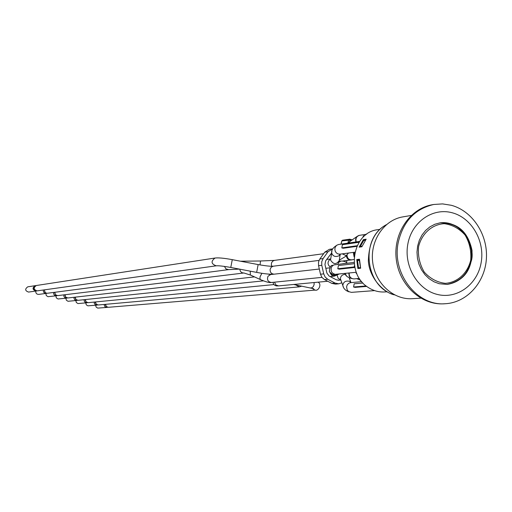 <?xml version="1.0" encoding="UTF-8"?>
<svg xmlns="http://www.w3.org/2000/svg" width="512" height="512" viewBox="0 0 512 512"><rect width="100%" height="100%" fill="white"/><g stroke="black" fill="none" stroke-linecap="round" stroke-linejoin="round"><path stroke-width="0.77" d="M354.477 265.562L354.214 266.938L354.758 267.078M354.106 262.4L333.869 264.902L332.211 266.042L331.174 267.859L331.2 271.078L332.262 272.922L334.918 274.362L356.282 272.275M354.835 267.443L339.341 269.152L337.798 268.768L338.413 265.549L354.221 263.718M337.798 268.768L354.214 266.938M359.622 241.421L338.586 244.493L336.749 245.242L335.411 246.797L334.835 248.845L335.13 250.989L336.243 252.806L337.952 253.939L339.917 254.163L354.912 252.186M356.87 246.355L343.226 248.256L341.798 247.891L357.152 245.741M341.798 247.891L342.413 244.691L358.906 242.298M359.322 235.36L359.04 235.411C356.141 236.486 355.11 238.669 355.942 241.958M363.04 237.293L363.315 235.827L364.896 235.59M353.293 252.397L354.144 257.024M361.747 281.651L350.554 282.656L348.685 283.302L347.27 284.774L346.586 286.79L347.181 289.939L348.538 291.526L351.366 292.365L374.605 290.605M366.746 286.419L355.117 287.379L353.581 287.002L354.195 283.789L362.963 283.021M353.581 287.002L366.144 285.952M349.203 273.011C349.056 276.691 350.656 278.656 354.016 278.906L359.366 278.4M356.781 273.523L356.173 273.37L356.352 272.454M356.173 273.37L356.698 273.318M77.427 300.307L76.109 300.435L74.867 299.846L74.08 298.694L73.965 297.293M75.923 299.507L74.842 297.19M76.8 300.454L68.019 301.286L66.336 300.198L65.907 298.202M263.424 280.858L78.074 300.326L75.885 299.469L75.232 297.146M57.069 295.616L55.744 295.75L54.445 295.136L53.651 293.914L53.594 292.448M55.456 294.784L54.515 292.326M56.467 295.77L48 296.698L46.253 295.546L45.888 293.453M244.006 272.979L57.683 295.616L55.405 294.726L54.81 292.288M378.246 229.619L377.696 229.702C352.826 232.243 345.421 272.806 367.405 286.906C372.794 290.656 378.618 292.333 384.877 291.942L387.238 291.77M87.539 302.637L86.227 302.758L85.011 302.189L84.224 301.062L84.09 299.693M86.086 301.85L84.947 299.603M86.899 302.784L77.965 303.565L76.314 302.509L75.859 300.557M273.92 284.576L88.198 302.662L86.061 301.818L85.382 299.558M361.139 246.874L360.179 246.624L363.718 240.525L365.363 240.282M365.466 240.134L363.398 239.603L366.163 239.194L361.862 246.771L359.104 247.155L363.398 239.603M359.494 259.949L358.682 260.045L358.688 260.422M358.682 260.045L356.742 259.552L359.494 259.219L360.646 268.224L357.894 268.518L356.742 259.552M360.506 267.661L359.36 260.339L357.53 260.557L358.522 267.834L359.846 268.307M360.608 268.07L359.802 268.16M358.522 267.834L360.352 267.635M362.125 246.131L360.179 246.624M67.27 297.971L65.952 298.099L64.678 297.498L63.885 296.307L63.802 294.874M65.715 297.152L64.698 294.765M66.656 298.118L58.029 298.995L56.314 297.875L55.917 295.834M46.822 293.261L46.24 293.408C44.115 293.306 43.149 292.173 43.347 290.003M45.152 292.403L44.294 289.869M46.24 293.408L38.656 294.394C36.57 294.298 35.622 293.184 35.814 291.053M339.354 260.134L345.402 256.55L348.486 253.03M254.483 276.883L67.898 297.978L65.664 297.101L65.037 294.726M224.448 266.406L225.92 268.883L228.563 269.626L47.43 293.248C45.299 293.152 44.333 292.013 44.531 289.837M36.538 290.886L35.962 291.034C32.371 289.741 32.102 287.962 35.174 285.69L35.763 285.664M34.803 290.01L33.805 288.621L34.362 287.002M35.962 291.034L28.557 292.07C25.024 290.803 24.768 289.056 27.782 286.822L35.174 285.69M216.179 265.824L37.126 290.874C33.523 289.574 33.261 287.789 36.333 285.51L215.04 258.029C218.426 257.613 224.173 258.157 232.275 259.654L230.778 267.456C223.187 266.118 218.323 265.574 216.192 265.824C211.13 263.91 210.752 261.312 215.04 258.029M446.957 284.442C463.654 280.838 471.814 269.498 471.45 250.419C467.462 231.757 456.928 222.573 439.853 222.867C462.195 219.738 476.512 247.955 470.976 261.907C467.277 275.021 459.27 282.534 446.957 284.442M451.322 205.286C472.486 210.957 487.942 234.598 486.4 258.534C485.05 282.49 466.88 302.669 445.19 303.738C417.005 306.291 391.533 273.344 398.266 242.298C403.181 221.44 415.002 208.832 433.741 204.48L442.554 203.904L451.322 205.286M433.741 204.48L432.23 204.749C409.811 208.557 393.133 233.44 396.237 259.098C399.059 284.781 420.966 305.21 443.661 303.814L445.19 303.738M481.101 262.944C485.165 241.338 471.808 217.933 452.294 212.794C432.838 207.334 411.853 221.798 407.866 243.878C403.59 265.888 417.523 289.696 437.254 294.426C456.922 299.488 477.331 284.621 481.101 262.944M420.774 298.17L412.326 298.688C393.344 300.019 374.982 283.117 372.646 261.818C370.067 240.544 384.096 219.904 402.886 216.877L411.232 215.456M439.226 283.725L433.99 281.779L429.171 278.726L424.947 274.675L421.504 269.786L418.963 264.256L417.44 258.298L416.986 252.147L417.626 246.054L419.334 240.256L422.035 234.989L425.619 230.451L429.952 226.822L434.848 224.25L440.122 222.822C457.338 222.362 467.968 231.539 472.013 250.349C472.358 269.587 464.096 280.947 447.232 284.422L439.226 283.725M97.613 304.954L96.301 305.075L95.11 304.518L94.33 303.424L94.17 302.08M96.205 304.186L95.021 301.997M96.96 305.107L87.866 305.837L86.246 304.806L85.773 302.899M295.789 284.922L299.206 286.88L98.285 304.986L96.186 304.16L95.488 301.952M107.642 307.264L106.33 307.386L105.165 306.835L104.39 305.773L104.211 304.454M106.278 306.502L105.05 304.378M106.976 307.418L97.728 308.102L96.134 307.091L95.642 305.222M311.731 288.205L315.085 290.099L108.326 307.302L106.272 306.496L105.555 304.333M349.92 278.195L349.491 278.566M331.776 283.36L335.488 284.109L338.778 283.814L335.053 283.059L331.776 283.36L324.493 279.571L327.744 279.251L335.053 283.059M327.744 279.251L325.178 277.056L323.725 273.875L320.493 274.221L321.946 277.382L324.493 279.571M320.493 274.221L318.56 265.677L321.786 265.293L321.728 261.766L323.078 258.592L319.846 259.008L319.578 259.411L318.502 262.163L318.56 265.677M319.846 259.008L324.736 252.192L327.987 251.744L323.078 258.592M327.987 251.744L332.634 248.87L329.37 249.325L324.736 252.192M341.843 282.778L338.778 283.814M331.654 252.947L325.67 260.826L324.96 264.506L326.899 273.088L329.107 276.045L336.41 279.853L338.97 280.186M321.786 265.293L323.725 273.875M342.899 240.224L341.824 241.024M341.094 244.122L341.85 240.909L349.958 240.051L349.382 239.174L348.659 239.885L347.994 242.726M356.211 241.92C355.373 238.49 356.48 236.294 359.539 235.322L366.675 234.214M354.157 256.902L353.312 252.397M354.342 255.245L354.298 252.269M269.894 274.522L270.022 274.195M338.81 262.253L341.12 261.056L339.11 261.299M342.701 263.738L347.187 263.213M346.477 275.891L345.158 273.427M351.597 278.381L349.248 276.301L348.8 273.05M250.547 275.091L243.93 272.992C241.542 272.986 240.166 271.712 239.808 269.178M260.678 279.712L250.362 275.008L250.24 271.162M321.939 277.376L271.475 282.477C269.811 282.963 266.15 282.01 260.493 279.622L259.917 278.362L260.109 276.659L261.92 273.293M271.475 282.477C267.949 281.926 266.79 279.859 267.994 276.275L270.624 274.56L273.709 274.214M330.08 276.55L334.419 276.115L331.84 275.411L330.189 273.107M338.778 274.086L334.714 275.443L332.979 274.688M335.034 274.381L332.698 274.566L329.466 271.904M272.966 282.323L273.53 284.038L274.758 285.312L276.378 285.926L278.573 285.901L275.827 284.947L274.522 282.17M340.704 279.904L338.144 278.298L337.229 275.507M340.998 280.422L340.422 278.803C340.602 276.109 342.208 274.605 345.242 274.298M343.411 287.13L342.803 285.459C343.398 281.901 345.606 280.512 349.421 281.299L351.014 282.611M351.482 259.917L350.886 260.038C348.25 260.019 346.733 258.573 346.355 255.693L342.246 253.856M342.746 261.024L352.39 259.757C348.986 260.109 347.194 258.483 347.002 254.88M254.278 276.794L252.518 275.987M349.299 242.925L349.901 241.075M241.875 261.485L242.093 261.19L240.442 261.21M260.038 264.922L260.525 260.992L242.093 261.19M271.821 266.266L271.315 264.262L271.616 262.688L272.762 261.126L274.477 260.378L260.525 260.992M230.778 267.456L256.653 272.384L258.15 264.576L232.275 259.654M256.653 272.384C264.333 273.856 270.189 274.445 274.221 274.163C271.354 273.997 269.99 272.378 270.131 269.293L271.232 267.2L273.267 266.202C270.835 266.464 265.798 265.926 258.15 264.576M330.15 267.002C327.45 264.544 327.347 262.022 329.856 259.443L330.598 259.059M339.341 260.371C336.435 264.742 333.504 264.64 330.547 260.064L330.803 258.413M340.314 254.112L338.925 255.814C335.309 257.274 332.883 256.314 331.654 252.941L331.93 251.238M418.566 246.669C421.869 233.472 432.019 224.416 444.211 223.674C452.339 224.749 459.309 228.563 465.126 235.104C469.613 242.822 471.475 251.2 470.707 260.237C467.514 273.286 457.555 282.419 445.376 283.354C437.216 282.394 430.17 278.637 424.243 272.083C419.661 264.294 417.766 255.821 418.566 246.669M394.253 294.739C365.235 287.405 359.603 238.592 386.189 224.838M346.4 262.381L347.155 260.493M314.093 282.541L314.125 284.531L313.344 286.522L311.949 287.776L310.477 287.936M349.798 239.2L351.622 239.674L349.843 239.226M350.848 240.282L349.958 240.051L349.766 241.171M359.04 235.411L359.539 235.322M341.12 261.056C343.75 261.005 345.843 261.722 347.392 263.187M352.051 278.605C348.314 277.645 346.112 276.294 345.434 274.547L344.608 273.485M267.859 274.035L270.541 274.573M334.419 276.115L339.117 274.054M332.96 265.376C330.861 264.998 329.664 267.104 329.376 271.699C331.398 274.112 332.506 275.066 332.698 274.566L332.73 274.579M340.755 280.019L337.99 280.282M327.725 281.248L278.573 285.901M340.749 279.725L342.803 285.459C343.43 288.531 345.51 290.662 349.05 291.853M350.95 282.522L349.261 277.939M380.032 229.331L377.696 229.702M354.022 259.373L352.39 259.757M357.12 236.41L347.456 243.194M228.563 269.626L239.475 269.114M323.648 253.715L274.477 260.378M330.624 258.944L326.656 259.443M319.053 260.41L273.267 266.202M329.562 267.866L325.818 268.294M319.322 269.03L274.221 274.163M337.798 264.314L339.046 261.446M330.682 259.187L331.654 252.941C331.296 250.317 332.896 247.834 336.442 245.491M340.237 254.291L339.341 259.744M394.496 294.861C384.448 293.011 369.421 278.63 368.352 260.941C368.896 242.925 374.912 230.829 386.394 224.666M299.206 286.88L301.798 286.157M315.085 290.099C318.637 291.424 322.182 283.744 317.926 282.176M293.613 284.474L313.715 288.717M360.659 280.269L356.736 278.65M349.766 239.194L342.573 240.205L341.766 240.934L341.005 244.134"/></g></svg>
